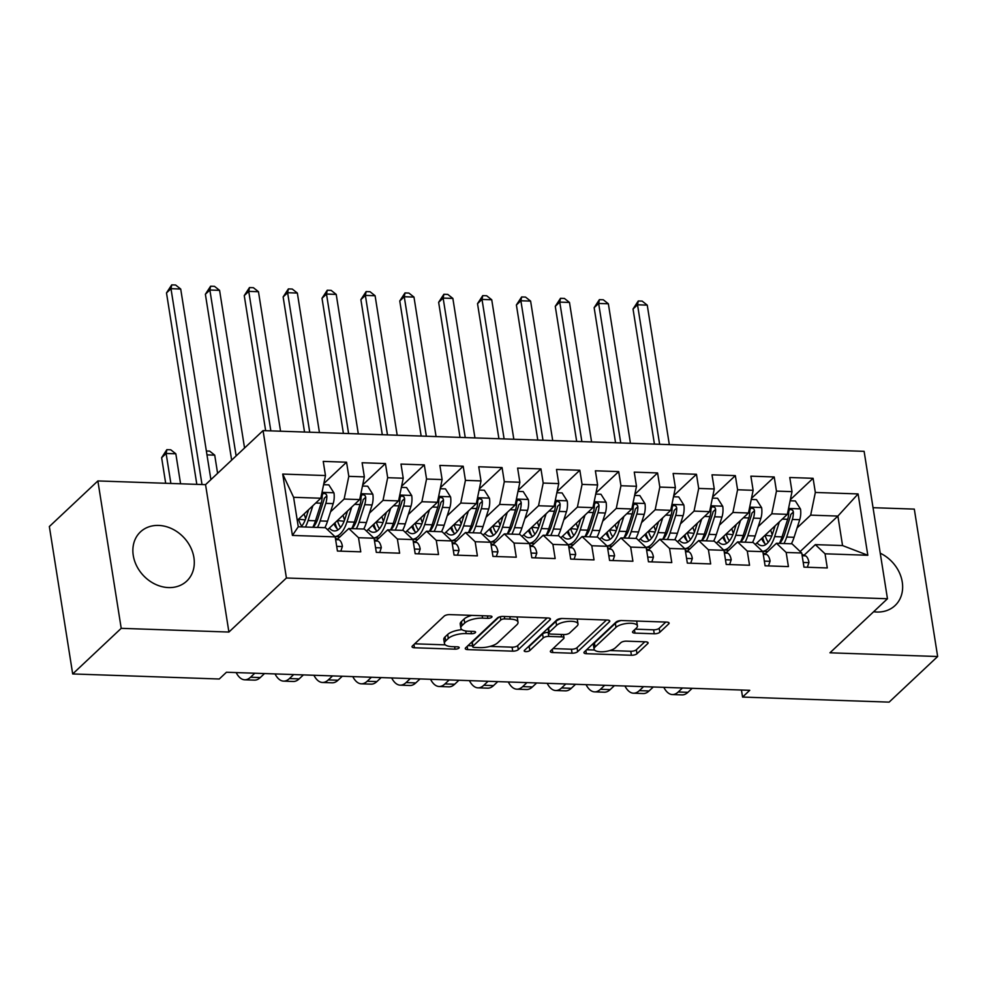 <?xml version="1.0" encoding="UTF-8"?>
<svg xmlns="http://www.w3.org/2000/svg" width="987" height="987" viewBox="0 0 987 987"><rect width="100%" height="100%" fill="white"/><g stroke="black" fill="none" stroke-linecap="round" stroke-linejoin="round"><path stroke-width="1.48" d="M491.723 617.257A2.973 1.086 171 0 0 491.982 616.702A2.973 1.086 171 0 0 490.28 616.011L449.739 614.605A4.244 1.542 171 0 0 444.162 616.135L412.406 645.979A4.244 1.542 171 0 0 412.023 646.769A4.244 1.542 171 0 0 414.466 647.768L455.007 649.162A2.973 1.086 171 0 0 458.918 648.101A2.973 1.086 171 0 0 459.177 647.534A2.973 1.086 171 0 0 457.474 646.843L452.231 646.658A13.596 4.935 171 0 1 444.446 643.487A13.596 4.935 171 0 1 445.668 640.933L448.308 638.453A13.596 4.935 171 0 1 466.16 633.568L471.416 633.74A2.973 1.086 171 0 0 475.315 632.679A2.973 1.086 171 0 0 475.586 632.124A2.973 1.086 171 0 0 473.883 631.421L468.628 631.248A13.596 4.935 171 0 1 460.843 628.065A13.596 4.935 171 0 1 462.064 625.511L464.717 623.031A13.596 4.935 171 0 1 482.569 618.146L487.812 618.331A2.973 1.086 171 0 0 491.723 617.257M873.643 611.743A33.768 27.747 46.8 0 0 876.863 612.026A33.768 27.747 46.8 0 0 895.061 605.549A33.768 27.747 46.8 0 0 880.256 553.213M158.66 525.429A33.768 27.747 46.8 0 0 140.45 531.894A33.768 27.747 46.8 0 0 136.724 566.044A33.768 27.747 46.8 0 0 168.506 587.573A33.768 27.747 46.8 0 0 186.716 581.109A33.768 27.747 46.8 0 0 190.442 546.958A33.768 27.747 46.8 0 0 158.66 525.429M654.245 633.777A4.244 1.542 171 0 0 659.834 632.26L668.742 623.883A4.244 1.542 171 0 0 669.112 623.093A4.244 1.542 171 0 0 666.681 622.094L621.65 620.539A4.244 1.542 171 0 0 616.073 622.069L584.329 651.913A4.244 1.542 171 0 0 583.946 652.703A4.244 1.542 171 0 0 586.377 653.702L631.409 655.257A4.244 1.542 171 0 0 636.985 653.727L647.743 643.61A4.244 1.542 171 0 0 648.126 642.821A4.244 1.542 171 0 0 645.695 641.821L626.424 641.155A4.244 1.542 171 0 0 620.848 642.685L615.506 647.706A11.363 4.133 171 0 1 603.205 651.741A11.363 4.133 171 0 1 594.075 649.125A11.363 4.133 171 0 1 595.087 646.991L615.987 627.35A11.363 4.133 171 0 1 628.3 623.315A11.363 4.133 171 0 1 637.429 625.918A11.363 4.133 171 0 1 636.405 628.053L632.926 631.322A4.244 1.542 171 0 0 632.544 632.124A4.244 1.542 171 0 0 634.974 633.123L654.245 633.777L653.616 629.805A4.244 1.542 171 0 0 659.193 628.275L665.806 622.069M749.75 690.308L226.455 672.246L219.262 679.007L72.693 673.948L121.216 628.337L228.91 632.05L286.415 578L887.461 598.751L829.956 652.802L937.65 656.515L889.127 702.127L742.557 697.069L749.75 690.308M550.055 619.787A4.244 1.542 171 0 0 550.438 618.997A4.244 1.542 171 0 0 548.007 617.998L502.975 616.443A4.244 1.542 171 0 0 497.399 617.973L465.642 647.817A4.244 1.542 171 0 0 465.259 648.607A4.244 1.542 171 0 0 467.69 649.606L512.722 651.161A4.244 1.542 171 0 0 518.311 649.631L550.055 619.787L549.833 618.355M562.319 618.491L607.338 620.046A4.244 1.542 171 0 1 609.781 621.045A4.244 1.542 171 0 1 609.398 621.835L577.642 651.679A4.244 1.542 171 0 1 572.065 653.209L552.794 652.543A4.244 1.542 171 0 1 550.364 651.543A4.244 1.542 171 0 1 550.746 650.754L563.614 638.651A4.244 1.542 171 0 0 563.996 637.849A4.244 1.542 171 0 0 561.566 636.862L548.784 636.418A4.244 1.542 171 0 0 543.208 637.947L529.797 650.544A2.973 1.086 171 0 1 526.577 651.605A2.973 1.086 171 0 1 524.183 650.914A2.973 1.086 171 0 1 524.455 650.359L556.73 620.021A4.244 1.542 171 0 1 562.319 618.491M286.415 578L263.06 430.603L864.118 451.343L887.461 598.751M292.423 535.423L282.714 474.068L325.476 475.549L320.812 498.238L293.595 497.3L298.271 526.774L292.423 535.423L335.198 536.891L337.431 551.042L360.761 551.844L358.515 537.705L374.073 538.236L376.306 552.375L399.636 553.189L397.391 539.038L412.948 539.581L415.182 553.719L438.512 554.521L436.279 540.382L451.824 540.925L454.069 555.064L477.387 555.866L475.154 541.727L490.699 542.258L492.945 556.409L516.275 557.211L514.03 543.072L529.575 543.603L531.82 557.741L555.15 558.556L552.905 544.405L568.463 544.947L570.696 559.086L594.026 559.888L591.781 545.749L607.338 546.292L609.571 560.431L632.901 561.233L630.668 547.094L646.214 547.625L648.459 561.776L671.777 562.578L669.544 548.439L685.089 548.969L687.334 563.108L710.665 563.922L708.419 549.771L723.964 550.314L726.21 564.453L749.54 565.255L747.295 551.116L762.852 551.659L765.085 565.798L788.416 566.6L786.17 552.461L801.728 552.991L803.961 567.143L827.291 567.944L825.058 553.806L815.336 544.627L842.553 545.564L837.889 516.078L810.672 515.14L797.089 527.909M323.822 483.581L346.56 462.2L323.23 461.398L325.476 475.549M346.56 462.2L348.806 476.351L364.351 476.881L359.687 499.582L327.61 529.735M362.698 484.925L385.436 463.545L362.118 462.743L364.351 476.881M385.436 463.545L387.681 477.696L403.227 478.226L398.563 500.915L366.485 531.068M401.573 486.258L424.311 464.889L400.993 464.087L403.227 478.226M424.311 464.889L426.557 479.028L442.114 479.571L437.438 502.26L405.361 532.412M440.461 487.603L463.199 466.234L439.869 465.42L442.114 479.571M463.199 466.234L465.432 480.373L480.99 480.916L476.326 503.604L444.249 533.757M479.337 488.947L502.075 467.579L478.744 466.765L480.99 480.916M502.075 467.579L504.308 481.718L519.865 482.248L515.202 504.949L483.124 535.102M518.212 490.292L540.95 468.911L517.62 468.109L519.865 482.248M540.95 468.911L543.195 483.062L558.741 483.593L554.077 506.282L522 536.434M557.087 491.625L579.825 470.256L556.508 469.454L558.741 483.593M579.825 470.256L582.071 484.395L597.616 484.938L592.953 507.626L560.875 537.779M595.963 492.969L618.701 471.601L595.383 470.799L597.616 484.938M618.701 471.601L620.946 485.74L636.492 486.283L631.828 508.971L599.751 539.124M634.851 494.314L657.589 472.946L634.259 472.131L636.492 486.283M657.589 472.946L659.822 487.084L675.379 487.615L670.716 510.316L638.638 540.469M673.726 495.659L696.464 474.278L673.134 473.476L675.379 487.615M696.464 474.278L698.697 488.429L714.255 488.96L709.591 511.648L677.514 541.801M712.602 496.992L735.34 475.623L712.009 474.821L714.255 488.96M735.34 475.623L737.585 489.762L753.13 490.305L748.467 512.993L716.389 543.146M751.477 498.336L774.215 476.968L750.885 476.166L753.13 490.305M774.215 476.968L776.461 491.107L792.006 491.649L787.342 514.338L755.265 544.491M790.353 499.681L813.091 478.313L789.773 477.498L792.006 491.649M813.091 478.313L815.336 492.451L858.098 493.932L867.82 555.274L825.058 553.806M765.147 553.917L776.461 543.282L792.018 543.812L801.728 552.991M786.17 552.461L776.461 543.282M800.173 551.536L837.889 516.078L858.098 493.932M815.336 492.451L810.672 515.14M726.272 552.572L737.585 541.937L753.13 542.48L762.852 551.659M747.295 551.116L737.585 541.937M787.342 514.338L771.797 513.795L758.213 526.564M776.461 491.107L771.797 513.795M687.396 551.227L698.71 540.592L714.255 541.135L723.964 550.314M708.419 549.771L698.71 540.592M748.467 512.993L732.922 512.463L719.338 525.22M737.585 489.762L732.922 512.463M648.521 549.882L659.834 539.26L675.379 539.79L685.089 548.969M669.544 548.439L659.834 539.26M709.591 511.648L694.034 511.118L680.462 523.875M698.697 488.429L694.034 511.118M609.645 548.55L620.946 537.915L636.504 538.446L646.214 547.625M630.668 547.094L620.946 537.915M670.716 510.316L655.158 509.773L641.587 522.542M659.822 487.084L655.158 509.773M570.77 547.205L582.071 536.57L597.628 537.113L607.338 546.292M591.781 545.749L582.071 536.57M631.828 508.971L616.283 508.428L602.699 521.198M620.946 485.74L616.283 508.428M531.882 545.86L543.195 535.225L558.753 535.768L568.463 544.947M552.905 544.405L543.195 535.225M592.953 507.626L577.407 507.096L563.824 519.853M582.071 484.395L577.407 507.096M493.007 544.516L504.32 533.893L519.865 534.423L529.575 543.603M514.03 543.072L504.32 533.893M554.077 506.282L538.532 505.751L524.948 518.508M543.195 483.062L538.532 505.751M454.131 543.171L465.445 532.548L480.99 533.079L490.699 542.258M475.154 541.727L465.445 532.548M515.202 504.949L499.644 504.406L486.073 517.163M504.308 481.718L499.644 504.406M415.256 541.838L426.557 531.203L442.114 531.746L451.824 540.925M436.279 540.382L426.557 531.203M476.326 503.604L460.769 503.062L447.197 515.831M465.432 480.373L460.769 503.062M376.38 540.494L387.681 529.859L403.239 530.401L412.948 539.581M397.391 539.038L387.681 529.859M437.438 502.26L421.893 501.729L408.322 514.486M426.557 479.028L421.893 501.729M337.492 539.149L348.806 528.526L364.363 529.057L374.073 538.236M358.515 537.705L348.806 528.526M398.563 500.915L383.018 500.384L369.434 513.141M387.681 477.696L383.018 500.384M298.271 526.774L325.476 527.712L335.198 536.891M359.687 499.582L344.142 499.04L330.559 511.797M348.806 476.351L344.142 499.04M741.447 690.024L742.557 697.069M937.65 656.515L914.307 509.107L873.039 507.688M228.91 632.05L205.555 484.654L97.873 480.94L121.216 628.337M97.873 480.94L49.35 526.54L72.693 673.948M205.555 484.654L263.06 430.603M804.035 555.249L815.336 544.627M320.812 498.238L297.247 520.383M282.714 474.068L293.595 497.3M842.553 545.564L867.82 555.274M471.835 615.37A13.596 4.935 171 0 0 464.075 619.046L464.717 623.031M460.843 628.065L460.213 624.08A13.596 4.935 171 0 1 461.435 621.539L464.075 619.046M462.002 629.669A13.596 4.935 171 0 0 447.679 634.468L448.308 638.453M444.446 643.487L443.817 639.502A13.596 4.935 171 0 1 445.026 636.948L447.679 634.468M414.713 643.808L445.31 644.869M489.996 646.411L512.093 647.176A4.244 1.542 171 0 0 517.669 645.646L547.119 617.973M467.949 645.646L472.514 645.806M504.702 618.911A2.973 1.086 171 0 0 500.791 619.984L472.921 646.177A2.973 1.086 171 0 0 472.662 646.732A2.973 1.086 171 0 0 474.365 647.423L479.892 647.62A13.596 4.935 171 0 0 497.756 642.734L516.806 624.833A13.596 4.935 171 0 0 518.015 622.279A13.596 4.935 171 0 0 510.23 619.096L504.702 618.911L504.32 616.493M472.662 646.732L472.033 642.747A2.973 1.086 171 0 1 472.292 642.192L499.015 617.072M518.015 622.279L517.385 618.294A13.596 4.935 171 0 0 516.522 616.912M606.462 620.021L577.013 647.694L577.642 651.679M553.041 648.582L571.436 649.224A4.244 1.542 171 0 0 577.013 647.694M548.71 632.457L548.155 632.433A4.244 1.542 171 0 0 542.566 633.962L529.168 646.559L529.797 650.544M527.712 647.299A2.973 1.086 171 0 0 529.168 646.559M576.976 626.091A11.363 4.133 171 0 0 578 623.957A11.363 4.133 171 0 0 568.87 621.354A11.363 4.133 171 0 0 556.569 625.388L549.204 632.309A4.244 1.542 171 0 0 548.821 633.099A4.244 1.542 171 0 0 551.252 634.098L564.033 634.542A4.244 1.542 171 0 0 569.61 633.012L576.976 626.091M578 623.957L577.37 619.972A11.363 4.133 171 0 0 576.827 618.997M561.825 618.491A11.363 4.133 171 0 0 555.928 621.403L556.569 625.388M548.821 633.099L548.192 629.114A4.244 1.542 171 0 1 548.575 628.324L555.928 621.403M635.221 629.163L653.616 629.805M637.429 625.918L636.8 621.933A11.363 4.133 171 0 0 636.344 621.045M620.959 620.539A11.363 4.133 171 0 0 615.357 623.365L615.987 627.35M594.075 649.125L593.446 645.14A11.363 4.133 171 0 1 594.458 643.018L615.357 623.365M609.83 650.544L630.779 651.272A4.244 1.542 171 0 0 636.356 649.742L644.819 641.797M586.623 649.742L594.519 650.014M308.61 509.711L306.13 517.398A27.488 12.066 92 0 1 301.084 526.873M312.867 505.702L308.104 520.531A33.114 14.534 92 0 1 305.415 527.021M323.6 484.691L328.831 484.864L333.976 492.969A11.474 5.034 92 0 1 333.187 503.617L327.536 521.198A33.114 14.534 92 0 1 324.859 527.7M305.674 518.755L304.119 513.931M317.469 527.44A33.114 14.534 -88 0 0 320.158 520.939L325.809 503.358A11.474 5.034 -88 0 0 326.845 495.906L326.253 494.253L324.094 493.253L322.774 493.907L322.169 495.745A11.474 5.034 92 0 1 321.145 503.197L315.495 520.778A33.114 14.534 92 0 1 312.805 527.28M298.506 519.199L305.242 519.902M326.845 495.906L324.254 498.336A5.848 2.566 92 0 1 323.835 500.236L318.184 517.817A27.488 12.066 92 0 1 313.138 527.292M301.726 526.133A27.488 12.066 92 0 1 298.666 519.668M210.897 479.633L180.707 289.031L170.985 288.685L166.495 292.917L196.82 484.346M202.014 484.531L170.985 288.685L171.738 284.873L175.624 285.009L180.707 289.031M166.495 292.917L171.738 284.873M340.823 551.153L342.427 546.354A11.474 5.034 -88 0 0 338.911 539.741L335.407 538.285M180.584 483.79L175.834 453.798L166.124 453.465L161.634 457.684L165.68 483.272M170.874 483.457L166.124 453.465L166.865 449.653L170.751 449.788L175.834 453.798M161.634 457.684L166.865 449.653M347.486 511.044L345.018 518.743A27.488 12.066 92 0 1 334.457 530.944A27.488 12.066 92 0 1 329.35 528.094M351.742 507.047L346.98 521.864A33.114 14.534 92 0 1 334.84 536.57M362.476 486.023L367.707 486.209L372.852 494.314A11.474 5.034 92 0 1 372.074 504.962L366.424 522.542A33.114 14.534 92 0 1 363.734 529.032M344.549 520.1L342.995 515.276M356.344 528.785A33.114 14.534 -88 0 0 359.034 522.283L364.684 504.702A11.474 5.034 -88 0 0 365.721 497.251L365.128 495.597L362.969 494.586L361.649 495.24L361.057 497.09A11.474 5.034 92 0 1 360.021 504.542L354.37 522.123A33.114 14.534 92 0 1 351.68 528.625M333.964 523.752A27.488 12.066 -88 0 0 338.196 529.76M337.221 528.872A33.114 14.534 -88 0 1 335.506 524.516L334.963 522.826M337.381 520.544L344.118 521.247M365.721 497.251L363.13 499.681A5.848 2.566 92 0 1 362.71 501.581L357.06 519.162A27.488 12.066 92 0 1 352.014 528.637M340.601 527.477A27.488 12.066 92 0 1 337.542 521.013M244.554 447.999L219.583 290.363L209.873 290.03L205.382 294.249L231.649 460.127M236.14 455.908L209.873 290.03L210.613 286.218L214.5 286.353L219.583 290.363M205.382 294.249L210.613 286.218M386.361 512.389L383.894 520.087A27.488 12.066 92 0 1 373.333 532.289A27.488 12.066 92 0 1 368.237 529.427M390.618 508.391L385.855 523.209A33.114 14.534 92 0 1 373.728 537.903M401.351 487.368L406.582 487.553L411.727 495.647A11.474 5.034 92 0 1 410.95 506.294L405.299 523.875A33.114 14.534 92 0 1 402.61 530.377M383.425 521.444L381.87 516.608M395.219 530.118A33.114 14.534 -88 0 0 397.909 523.628L403.56 506.047A11.474 5.034 -88 0 0 404.596 498.595L404.004 496.93L401.845 495.93L400.537 496.584L399.932 498.435A11.474 5.034 92 0 1 398.896 505.887L393.245 523.468A33.114 14.534 92 0 1 390.556 529.957M372.839 525.096A27.488 12.066 -88 0 0 377.071 531.092M376.096 530.216A33.114 14.534 -88 0 1 374.381 525.861L373.839 524.159M376.269 521.889L382.993 522.579M404.596 498.595L402.005 501.026A5.848 2.566 92 0 1 401.598 502.914L395.947 520.494A27.488 12.066 92 0 1 390.889 529.97M379.489 528.822A27.488 12.066 92 0 1 376.417 522.357M280.555 431.208L258.471 291.708L248.749 291.375L244.258 295.594L265.651 430.69M270.845 430.863L248.749 291.375L249.489 287.562L253.388 287.698L258.471 291.708M244.258 295.594L249.489 287.562M379.699 552.498L381.303 547.699A11.474 5.034 -88 0 0 377.787 541.086L374.295 539.618M236.152 672.579A32.472 14.25 -88 0 0 244.702 679.796A32.472 14.25 -88 0 0 250.55 677.218L254.806 673.22M244.702 679.796L254.412 680.129A32.472 14.25 -88 0 0 260.272 677.563L264.516 673.553M217.596 473.341L214.722 455.143L206.974 454.871M206.369 451.01L209.639 451.121L214.722 455.143M418.574 553.843L420.191 549.031A11.474 5.034 -88 0 0 416.674 542.431L413.171 540.962M275.028 673.924A32.472 14.25 -88 0 0 283.577 681.129A32.472 14.25 -88 0 0 289.425 678.562L293.682 674.565M283.577 681.129L293.299 681.474A32.472 14.25 -88 0 0 299.147 678.896L303.404 674.898M425.237 513.733L422.769 521.42A27.488 12.066 92 0 1 412.208 533.634A27.488 12.066 92 0 1 407.113 530.772M429.505 509.724L424.731 524.553A33.114 14.534 92 0 1 412.603 539.247L417.785 539.457M440.227 488.713L445.458 488.886L450.603 496.992A11.474 5.034 92 0 1 449.825 507.639L444.175 525.22A33.114 14.534 92 0 1 441.485 531.722M422.3 522.789L420.746 517.953M434.107 531.462A33.114 14.534 -88 0 0 436.785 524.973L442.435 507.392A11.474 5.034 -88 0 0 443.471 499.94L442.892 498.275L440.72 497.275L439.412 497.929L438.808 499.767A11.474 5.034 92 0 1 437.772 507.232L432.121 524.813A33.114 14.534 92 0 1 429.444 531.302M411.727 526.441A27.488 12.066 -88 0 0 415.946 532.437M414.972 531.549A33.114 14.534 -88 0 1 413.269 527.206L412.714 525.503M415.145 523.221L421.868 523.924M443.471 499.94L440.893 502.371A5.848 2.566 92 0 1 440.473 504.258L434.823 521.839A27.488 12.066 92 0 1 429.777 531.314M418.365 530.167A27.488 12.066 92 0 1 415.293 523.702M319.443 432.54L297.346 293.053L287.624 292.72L283.133 296.939L304.527 432.035M309.721 432.207L287.624 292.72L288.377 288.907L292.263 289.043L297.346 293.053M283.133 296.939L288.377 288.907M464.124 515.078L461.645 522.765A27.488 12.066 92 0 1 451.084 534.979A27.488 12.066 92 0 1 445.988 532.116M468.381 511.069L463.619 525.898A33.114 14.534 92 0 1 451.478 540.592M479.102 490.058L484.333 490.231L489.49 498.336A11.474 5.034 92 0 1 488.701 508.984L483.05 526.564A33.114 14.534 92 0 1 480.373 533.066M461.188 524.122L459.621 519.298M472.983 532.807A33.114 14.534 -88 0 0 475.66 526.305L481.311 508.724A11.474 5.034 -88 0 0 482.347 501.273L481.767 499.619L479.608 498.62L478.288 499.274L477.683 501.112A11.474 5.034 92 0 1 476.647 508.564L470.996 526.145A33.114 14.534 92 0 1 468.319 532.647M450.603 527.786A27.488 12.066 -88 0 0 454.822 533.782M453.847 532.894A33.114 14.534 -88 0 1 452.145 528.551L451.59 526.848M454.02 524.566L460.744 525.269M482.347 501.273L479.768 503.703A5.848 2.566 92 0 1 479.349 505.603L473.698 523.184A27.488 12.066 92 0 1 468.652 532.659M457.24 531.5A27.488 12.066 92 0 1 454.168 525.035M358.318 433.885L336.222 294.397L326.5 294.052L322.009 298.284L343.402 433.367M348.596 433.552L326.5 294.052L327.252 290.24L331.138 290.375L336.222 294.397M322.009 298.284L327.252 290.24M457.45 555.175L459.066 550.376A11.474 5.034 -88 0 0 455.55 543.775L452.046 542.307M313.903 675.268A32.472 14.25 -88 0 0 322.453 682.473A32.472 14.25 -88 0 0 328.301 679.907L332.557 675.91M322.453 682.473L332.175 682.807A32.472 14.25 -88 0 0 338.023 680.24L342.279 676.243M496.338 556.52L497.941 551.721A11.474 5.034 -88 0 0 494.425 545.108L490.921 543.652M352.778 676.601A32.472 14.25 -88 0 0 361.328 683.818A32.472 14.25 -88 0 0 367.176 681.252L371.433 677.255M361.328 683.818L371.05 684.151A32.472 14.25 -88 0 0 376.898 681.585L381.155 677.588M503 516.411L500.52 524.109A27.488 12.066 92 0 1 489.971 536.311A27.488 12.066 92 0 1 484.864 533.461M507.256 512.413L502.494 527.231A33.114 14.534 92 0 1 490.354 541.937M517.99 491.39L523.209 491.575L528.366 499.681A11.474 5.034 92 0 1 527.576 510.328L521.926 527.909A33.114 14.534 92 0 1 519.248 534.399M500.064 525.466L498.509 520.642M511.858 534.152A33.114 14.534 -88 0 0 514.548 527.65L520.198 510.069A11.474 5.034 -88 0 0 521.222 502.617L520.642 500.964L518.483 499.953L517.163 500.606L516.559 502.457A11.474 5.034 92 0 1 515.535 509.909L509.872 527.49A33.114 14.534 92 0 1 507.195 533.992M489.478 529.118A27.488 12.066 -88 0 0 493.71 535.127M492.723 534.238A33.114 14.534 -88 0 1 491.02 529.883L490.477 528.193M492.895 525.911L499.632 526.614M521.222 502.617L518.644 505.048A5.848 2.566 92 0 1 518.224 506.948L512.574 524.529A27.488 12.066 92 0 1 507.528 534.004M496.116 532.844A27.488 12.066 92 0 1 493.056 526.379M397.193 435.23L375.097 295.73L365.375 295.397L360.884 299.616L382.29 434.712M387.472 434.897L365.375 295.397L366.128 291.584L370.014 291.72L375.097 295.73M360.884 299.616L366.128 291.584M535.213 557.865L536.817 553.065A11.474 5.034 -88 0 0 533.301 546.453L529.797 544.984M391.666 677.946A32.472 14.25 -88 0 0 400.204 685.163A32.472 14.25 -88 0 0 406.064 682.585L410.308 678.587M400.204 685.163L409.926 685.496A32.472 14.25 -88 0 0 415.774 682.93L420.03 678.933M541.875 517.756L539.395 525.454A27.488 12.066 92 0 1 528.847 537.656A27.488 12.066 92 0 1 523.739 534.794M546.132 513.758L541.37 528.576A33.114 14.534 92 0 1 529.229 543.269M556.865 492.735L562.096 492.92L567.241 501.014A11.474 5.034 92 0 1 566.464 511.673L560.813 529.254A33.114 14.534 92 0 1 558.124 535.744M538.939 526.811L537.384 521.975M550.734 535.485A33.114 14.534 -88 0 0 553.423 528.995L559.074 511.414A11.474 5.034 -88 0 0 560.11 503.962L559.518 502.297L557.359 501.297L556.039 501.951L555.447 503.802A11.474 5.034 92 0 1 554.41 511.254L548.76 528.835A33.114 14.534 92 0 1 546.07 535.324M528.353 530.463A27.488 12.066 -88 0 0 532.585 536.459M531.611 535.583A33.114 14.534 -88 0 1 529.896 531.228L529.353 529.525M531.771 527.255L538.507 527.946M560.11 503.962L557.519 506.393A5.848 2.566 92 0 1 557.1 508.28L551.449 525.861A27.488 12.066 92 0 1 546.403 535.336M534.991 534.189A27.488 12.066 92 0 1 531.931 527.724M436.069 436.575L413.972 297.075L404.263 296.742L399.76 300.961L421.165 436.057M426.347 436.229L404.263 296.742L405.003 292.929L408.889 293.065L413.972 297.075M399.76 300.961L405.003 292.929M574.089 559.21L575.692 554.398A11.474 5.034 -88 0 0 572.176 547.797L568.672 546.329M430.542 679.29A32.472 14.25 -88 0 0 439.079 686.496A32.472 14.25 -88 0 0 444.94 683.929L449.196 679.932M439.079 686.496L448.801 686.841A32.472 14.25 -88 0 0 454.662 684.262L458.906 680.265M580.751 519.1L578.283 526.799A27.488 12.066 92 0 1 567.722 539.001A27.488 12.066 92 0 1 562.627 536.138M585.007 515.091L580.245 529.92A33.114 14.534 92 0 1 568.117 544.614L573.299 544.824M595.741 494.08L600.972 494.253L606.117 502.358A11.474 5.034 92 0 1 605.339 513.006L599.689 530.587A33.114 14.534 92 0 1 596.999 537.088M577.814 528.156L576.26 523.32M589.609 536.829A33.114 14.534 -88 0 0 592.299 530.34L597.949 512.759A11.474 5.034 -88 0 0 598.986 505.307L598.393 503.641L596.234 502.642L594.927 503.296L594.322 505.147A11.474 5.034 92 0 1 593.286 512.598L587.635 530.179A33.114 14.534 92 0 1 584.946 536.669M567.229 531.808A27.488 12.066 -88 0 0 571.461 537.804M570.486 536.916A33.114 14.534 -88 0 1 568.771 532.573L568.228 530.87M570.659 528.588L577.383 529.291M598.986 505.307L596.395 507.737A5.848 2.566 92 0 1 595.988 509.625L590.337 527.206A27.488 12.066 92 0 1 585.279 536.681M573.879 535.534A27.488 12.066 92 0 1 570.807 529.069M474.944 437.907L452.86 298.419L443.138 298.086L438.647 302.306L460.041 437.401M465.235 437.574L443.138 298.086L443.879 294.274L447.777 294.41L452.86 298.419M438.647 302.306L443.879 294.274M612.964 560.542L614.58 555.743A11.474 5.034 -88 0 0 611.064 549.142L607.56 547.674M469.417 680.635A32.472 14.25 -88 0 0 477.967 687.84A32.472 14.25 -88 0 0 483.815 685.274L488.072 681.277M477.967 687.84L487.677 688.173A32.472 14.25 -88 0 0 493.537 685.607L497.793 681.61M619.626 520.445L617.159 528.131A27.488 12.066 92 0 1 606.598 540.345A27.488 12.066 92 0 1 601.502 537.483M623.895 516.435L619.12 531.265A33.114 14.534 92 0 1 606.993 545.959M634.616 495.425L639.847 495.597L644.992 503.703A11.474 5.034 92 0 1 644.215 514.35L638.564 531.931A33.114 14.534 92 0 1 635.875 538.433M616.69 529.488L615.135 524.665M628.497 538.174A33.114 14.534 -88 0 0 631.174 531.672L636.825 514.091A11.474 5.034 -88 0 0 637.861 506.639L637.281 504.986L635.11 503.987L633.802 504.641L633.198 506.479A11.474 5.034 92 0 1 632.161 513.931L626.511 531.512A33.114 14.534 92 0 1 623.821 538.014M606.117 533.153A27.488 12.066 -88 0 0 610.336 539.149M609.361 538.26A33.114 14.534 -88 0 1 607.659 533.918L607.104 532.215M609.534 529.933L616.258 530.636M637.861 506.639L635.27 509.07A5.848 2.566 92 0 1 634.863 510.97L629.212 528.551A27.488 12.066 92 0 1 624.166 538.026M612.754 536.866A27.488 12.066 92 0 1 609.682 530.401M513.832 439.252L491.736 299.764L482.014 299.419L477.523 303.651L498.916 438.734M504.11 438.919L482.014 299.419L482.766 295.619L486.653 295.742L491.736 299.764M477.523 303.651L482.766 295.619M651.839 561.887L653.456 557.087A11.474 5.034 -88 0 0 649.939 550.475L646.436 549.019M508.293 681.968A32.472 14.25 -88 0 0 516.843 689.185A32.472 14.25 -88 0 0 522.691 686.619L526.947 682.622M516.843 689.185L526.564 689.518A32.472 14.25 -88 0 0 532.412 686.952L536.669 682.955M658.514 521.778L656.034 529.476A27.488 12.066 92 0 1 645.473 541.678A27.488 12.066 92 0 1 640.378 538.828M662.77 517.78L658.008 532.598A33.114 14.534 92 0 1 645.868 547.304M673.492 496.757L678.723 496.942L683.88 505.048A11.474 5.034 92 0 1 683.09 515.695L677.44 533.276A33.114 14.534 92 0 1 674.763 539.766M655.565 530.833L654.011 526.009M667.372 539.519A33.114 14.534 -88 0 0 670.05 533.017L675.7 515.436A11.474 5.034 -88 0 0 676.737 507.984L676.157 506.331L673.998 505.319L672.678 505.986L672.073 507.824A11.474 5.034 92 0 1 671.037 515.276L665.386 532.857A33.114 14.534 92 0 1 662.709 539.358M644.992 534.485A27.488 12.066 -88 0 0 649.212 540.494M648.237 539.605A33.114 14.534 -88 0 1 646.534 535.25L645.979 533.56M648.41 531.277L655.134 531.981M676.737 507.984L674.158 510.415A5.848 2.566 92 0 1 673.739 512.315L668.088 529.896A27.488 12.066 92 0 1 663.042 539.371M651.63 538.211A27.488 12.066 92 0 1 648.558 531.746M552.708 440.597L530.611 301.097L520.889 300.764L516.398 304.983L537.792 440.079M542.986 440.264L520.889 300.764L521.642 296.951L525.528 297.087L530.611 301.097M516.398 304.983L521.642 296.951M690.715 563.232L692.331 558.432A11.474 5.034 -88 0 0 688.815 551.819L685.311 550.351M547.168 683.312A32.472 14.25 -88 0 0 555.718 690.53A32.472 14.25 -88 0 0 561.566 687.951L565.822 683.954M555.718 690.53L565.44 690.863A32.472 14.25 -88 0 0 571.288 688.297L575.544 684.299M697.39 523.122L694.91 530.821A27.488 12.066 92 0 1 684.361 543.023A27.488 12.066 92 0 1 679.253 540.173M701.646 519.125L696.884 533.942A33.114 14.534 92 0 1 684.744 548.649M712.38 498.102L717.598 498.287L722.755 506.38A11.474 5.034 92 0 1 721.966 517.04L716.315 534.621A33.114 14.534 92 0 1 713.638 541.11M694.453 532.178L692.899 527.342M706.248 540.851A33.114 14.534 -88 0 0 708.937 534.362L714.588 516.781A11.474 5.034 -88 0 0 715.612 509.329L715.032 507.663L712.873 506.664L711.553 507.318L710.948 509.169A11.474 5.034 92 0 1 709.912 516.62L704.262 534.201A33.114 14.534 92 0 1 701.584 540.691M683.868 535.83A27.488 12.066 -88 0 0 688.099 541.826M687.112 540.95A33.114 14.534 -88 0 1 685.41 536.595L684.867 534.892M687.285 532.622L694.021 533.313M715.612 509.329L713.033 511.759A5.848 2.566 92 0 1 712.614 513.659L706.963 531.24A27.488 12.066 92 0 1 701.917 540.703M690.505 539.556A27.488 12.066 92 0 1 687.433 533.091M591.583 441.942L569.487 302.441L559.765 302.108L555.274 306.328L576.679 441.423M581.861 441.596L559.765 302.108L560.517 298.296L564.404 298.432L569.487 302.441M555.274 306.328L560.517 298.296M729.603 564.576L731.207 559.765A11.474 5.034 -88 0 0 727.69 553.164L724.187 551.696M586.056 684.657A32.472 14.25 -88 0 0 594.593 691.875A32.472 14.25 -88 0 0 600.454 689.296L604.698 685.299M594.593 691.875L604.315 692.208A32.472 14.25 -88 0 0 610.163 689.629L614.42 685.632M736.265 524.467L733.785 532.166A27.488 12.066 92 0 1 723.237 544.368A27.488 12.066 92 0 1 718.129 541.505M740.521 520.457L735.759 535.287A33.114 14.534 92 0 1 723.619 549.981M751.255 499.447L756.486 499.619L761.631 507.725A11.474 5.034 92 0 1 760.854 518.372L755.191 535.953A33.114 14.534 92 0 1 752.513 542.455M733.329 533.523L731.774 528.687M745.123 542.196A33.114 14.534 -88 0 0 747.813 535.707L753.463 518.126A11.474 5.034 -88 0 0 754.5 510.674L753.908 509.008L751.749 508.009L750.428 508.663L749.836 510.513A11.474 5.034 92 0 1 748.8 517.965L743.149 535.546A33.114 14.534 92 0 1 740.46 542.036M722.743 537.175A27.488 12.066 -88 0 0 726.975 543.171M726 542.282A33.114 14.534 -88 0 1 724.285 537.94L723.742 536.237M726.161 533.955L732.897 534.658M754.5 510.674L751.909 513.104A5.848 2.566 92 0 1 751.489 514.992L745.839 532.573A27.488 12.066 92 0 1 740.793 542.048M729.381 540.901A27.488 12.066 92 0 1 726.321 534.436M630.459 443.274L608.362 303.786L598.653 303.453L594.149 307.673L615.555 442.768M620.737 442.941L598.653 303.453L599.393 299.641L603.279 299.777L608.362 303.786M594.149 307.673L599.393 299.641M768.478 565.909L770.082 561.11A11.474 5.034 -88 0 0 766.566 554.509L763.062 553.041M624.931 686.002A32.472 14.25 -88 0 0 633.469 693.207A32.472 14.25 -88 0 0 639.329 690.641L643.586 686.644M633.469 693.207L643.191 693.54A32.472 14.25 -88 0 0 649.051 690.974L653.295 686.977M775.14 525.812L772.673 533.498A27.488 12.066 92 0 1 762.112 545.712A27.488 12.066 92 0 1 757.004 542.85M779.397 521.802L774.635 536.632A33.114 14.534 92 0 1 762.507 551.326M790.131 500.791L795.362 500.964L800.506 509.07A11.474 5.034 92 0 1 799.729 519.717L794.079 537.298A33.114 14.534 92 0 1 791.389 543.8M772.204 534.855L770.65 530.031M783.999 543.541A33.114 14.534 -88 0 0 786.688 537.039L792.339 519.458A11.474 5.034 -88 0 0 793.375 512.006L792.783 510.353L790.624 509.354L789.316 510.008L788.712 511.846A11.474 5.034 92 0 1 787.675 519.298L782.025 536.879A33.114 14.534 92 0 1 779.335 543.381M761.619 538.52A27.488 12.066 -88 0 0 765.85 544.516M764.876 543.627A33.114 14.534 -88 0 1 763.161 539.284L762.618 537.582M765.048 535.299L771.772 536.003M793.375 512.006L790.784 514.437A5.848 2.566 92 0 1 790.377 516.337L784.727 533.918A27.488 12.066 92 0 1 779.668 543.393M768.268 542.233A27.488 12.066 92 0 1 765.196 535.768M669.334 444.619L647.25 305.131L637.528 304.786L633.037 309.017L654.43 444.101M659.624 444.286L637.528 304.786L638.268 300.986L642.155 301.109L647.25 305.131M633.037 309.017L638.268 300.986M807.354 567.254L808.958 562.454A11.474 5.034 -88 0 0 805.454 555.841L801.95 554.386M663.807 687.334A32.472 14.25 -88 0 0 672.357 694.552A32.472 14.25 -88 0 0 678.205 691.986L682.461 687.988M672.357 694.552L682.066 694.885A32.472 14.25 -88 0 0 687.927 692.319L692.171 688.321M482.187 615.728L482.569 618.146M461.435 621.539L462.064 625.511M471.021 631.322L471.416 633.74M465.753 630.964L466.16 633.568M445.026 636.948L445.668 640.933M454.625 646.744L455.007 649.162M413.948 644.523L414.466 647.768M487.43 615.913L487.812 618.331M517.669 645.646L518.311 649.631M512.093 647.176L512.722 651.161M467.184 646.362L467.69 649.606M500.273 616.702L500.791 619.984M472.292 642.192L472.921 646.177M509.847 616.678L510.23 619.096M609.164 620.404L609.398 621.835M571.436 649.224L572.065 653.209M552.276 649.298L552.794 652.543M561.184 634.444L561.566 636.862M548.155 632.433L548.784 636.418M542.566 633.962L543.208 637.947M548.575 628.324L549.204 632.309M634.468 629.879L634.974 633.123M594.458 643.018L595.087 646.991M647.521 642.179L647.743 643.61M636.356 649.742L636.985 653.727M630.779 651.272L631.409 655.257M585.859 650.458L586.377 653.702M668.507 622.452L668.742 623.883M659.193 628.275L659.834 632.26M333.84 492.76L322.021 492.353M315.495 520.778L308.104 520.531M327.536 521.198L320.158 520.939M321.145 503.197L315.729 503.012M333.187 503.617L325.809 503.358M336.69 546.354L342.366 546.551M335.629 539.63L338.911 539.741M372.728 494.105L360.897 493.697M354.37 522.123L346.98 521.864M366.424 522.542L359.034 522.283M360.021 504.542L354.604 504.357M372.074 504.962L364.684 504.702M411.604 495.449L399.772 495.042M393.245 523.468L385.855 523.209M405.299 523.875L397.909 523.628M398.896 505.887L393.48 505.702M410.95 506.294L403.56 506.047M375.566 547.699L381.241 547.884M250.55 677.218L260.272 677.563M374.505 540.975L377.787 541.086M414.441 549.031L420.117 549.228M289.425 678.562L299.147 678.896M413.38 542.319L416.674 542.431M450.479 496.794L438.647 496.387M432.121 524.813L424.731 524.553M444.175 525.22L436.785 524.973M437.772 507.232L432.355 507.034M449.825 507.639L442.435 507.392M489.355 498.127L477.535 497.719M470.996 526.145L463.619 525.898M483.05 526.564L475.66 526.305M476.647 508.564L471.243 508.379M488.701 508.984L481.311 508.724M453.329 550.376L458.992 550.573M328.301 679.907L338.023 680.24M452.256 543.652L455.55 543.775M492.205 551.721L497.88 551.918M367.176 681.252L376.898 681.585M491.131 544.997L494.425 545.108M528.23 499.471L516.411 499.064M509.872 527.49L502.494 527.231M521.926 527.909L514.548 527.65M515.535 509.909L510.119 509.724M527.576 510.328L520.198 510.069M531.08 553.065L536.755 553.251M406.064 682.585L415.774 682.93M530.019 546.342L533.301 546.453M567.118 500.816L555.286 500.409M548.76 528.835L541.37 528.576M560.813 529.254L553.423 528.995M554.41 511.254L548.994 511.069M566.464 511.673L559.074 511.414M569.955 554.398L575.631 554.595M444.94 683.929L454.662 684.262M568.894 547.686L572.176 547.797M605.993 502.161L594.162 501.754M587.635 530.179L580.245 529.92M599.689 530.587L592.299 530.34M593.286 512.598L587.87 512.401M605.339 513.006L597.949 512.759M608.831 555.743L614.506 555.94M483.815 685.274L493.537 685.607M607.77 549.019L611.064 549.142M644.869 503.493L633.037 503.086M626.511 531.512L619.12 531.265M638.564 531.931L631.174 531.672M632.161 513.931L626.745 513.746M644.215 514.35L636.825 514.091M647.706 557.087L653.382 557.285M522.691 686.619L532.412 686.952M646.645 550.364L649.939 550.475M683.744 504.838L671.925 504.431M665.386 532.857L658.008 532.598M677.44 533.276L670.05 533.017M671.037 515.276L665.633 515.091M683.09 515.695L675.7 515.436M686.594 558.432L692.269 558.617M561.566 687.951L571.288 688.297M685.521 551.708L688.815 551.819M722.62 506.183L710.8 505.776M704.262 534.201L696.884 533.942M716.315 534.621L708.937 534.362M709.912 516.62L704.508 516.435M721.966 517.04L714.588 516.781M725.47 559.765L731.145 559.962M600.454 689.296L610.163 689.629M724.409 553.053L727.69 553.164M761.508 507.528L749.676 507.121M743.149 535.546L735.759 535.287M755.191 535.953L747.813 535.707M748.8 517.965L743.384 517.768M760.854 518.372L753.463 518.126M764.345 561.11L770.02 561.307M639.329 690.641L649.051 690.974M763.284 554.386L766.566 554.509M800.383 508.873L788.551 508.453M782.025 536.879L774.635 536.632M794.079 537.298L786.688 537.039M787.675 519.298L782.259 519.113M799.729 519.717L792.339 519.458M803.221 562.454L808.896 562.652M678.205 691.986L687.927 692.319M802.16 555.73L805.454 555.841M563.466 634.518L563.996 637.849M334.877 536.595L340.034 536.768M373.752 537.94L378.909 538.112M451.503 540.617L456.66 540.802M490.391 541.962L495.536 542.134M529.266 543.306L534.423 543.479M607.017 545.984L612.174 546.169M645.893 547.329L651.05 547.501M684.781 548.673L689.925 548.846M723.656 550.018L728.801 550.191M762.532 551.351L767.689 551.536"/></g></svg>
